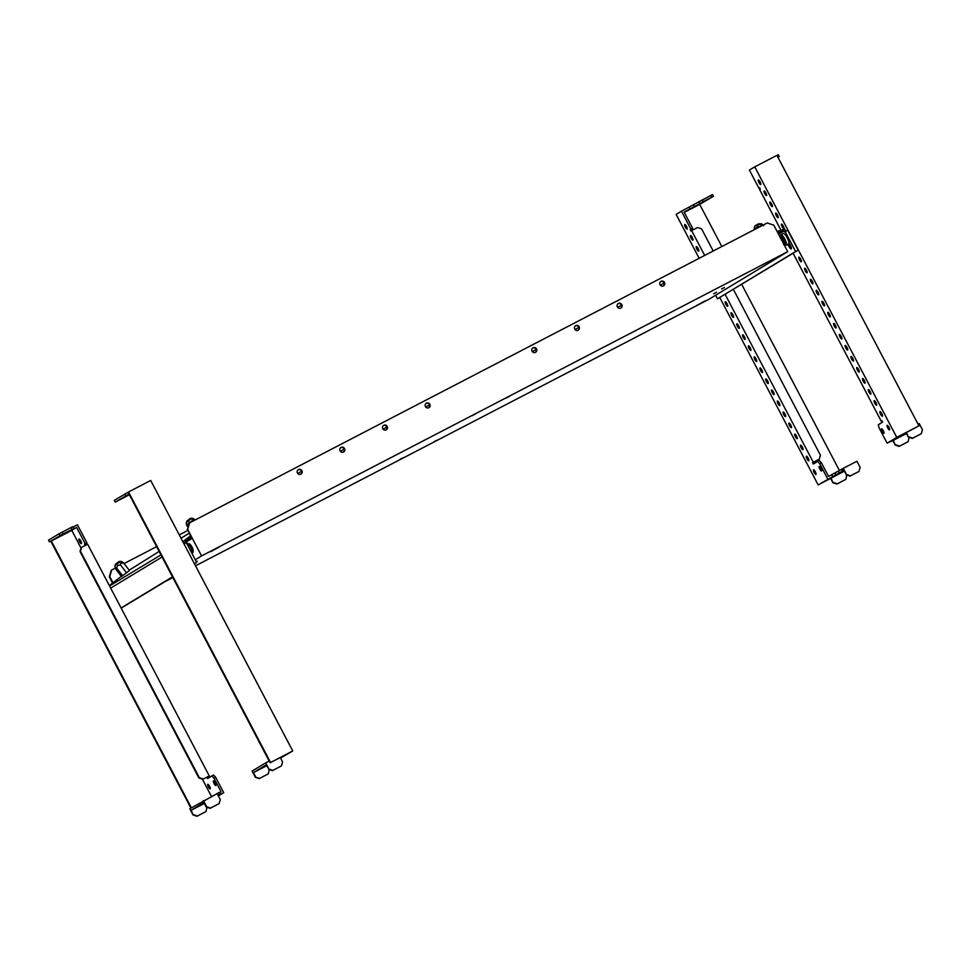<?xml version="1.0" encoding="UTF-8"?>
<svg xmlns="http://www.w3.org/2000/svg" width="971" height="971" viewBox="0 0 971 971"><rect width="100%" height="100%" fill="white"/><g stroke="black" fill="none" stroke-linecap="round" stroke-linejoin="round"><path stroke-width="1.46" d="M298.121 469.806A2.597 2.5 -121.2 0 1 300.779 474.224M297.454 473.035A2.597 2.5 -121.2 0 1 298.34 469.661A2.597 2.5 -121.2 0 1 301.896 470.729A2.597 2.5 -121.2 0 1 301.022 474.091A2.597 2.5 -121.2 0 1 297.454 473.035M340.772 447.667A2.597 2.5 -121.2 0 1 343.443 452.073M340.117 450.884A2.597 2.5 -121.2 0 1 340.991 447.51A2.597 2.5 -121.2 0 1 344.547 448.578A2.597 2.5 -121.2 0 1 343.673 451.952A2.597 2.5 -121.2 0 1 340.117 450.884M383.436 425.516A2.597 2.5 -121.2 0 1 386.094 429.922M382.768 428.733A2.597 2.5 -121.2 0 1 383.654 425.371A2.597 2.5 -121.2 0 1 387.211 426.439A2.597 2.5 -121.2 0 1 386.337 429.801A2.597 2.5 -121.2 0 1 382.768 428.733M426.087 403.366A2.597 2.5 -121.2 0 1 428.757 407.784M425.432 406.594A2.597 2.5 -121.2 0 1 426.305 403.22A2.597 2.5 -121.2 0 1 429.862 404.288A2.597 2.5 -121.2 0 1 428.988 407.65A2.597 2.5 -121.2 0 1 425.432 406.594M663.472 285.923A2.597 2.5 -121.2 0 1 660.086 284.855A2.597 2.5 -121.2 0 1 661.057 281.335A2.597 2.5 -121.2 0 1 664.443 282.403A2.597 2.5 -121.2 0 1 663.472 285.923M620.809 308.074A2.597 2.5 -121.2 0 1 617.422 307.006A2.597 2.5 -121.2 0 1 618.406 303.486A2.597 2.5 -121.2 0 1 621.792 304.554A2.597 2.5 -121.2 0 1 620.809 308.074M578.158 330.225A2.597 2.5 -121.2 0 1 574.771 329.145A2.597 2.5 -121.2 0 1 575.742 325.625A2.597 2.5 -121.2 0 1 579.129 326.705A2.597 2.5 -121.2 0 1 578.158 330.225M535.494 352.364A2.597 2.5 -121.2 0 1 532.108 351.296A2.597 2.5 -121.2 0 1 533.091 347.776A2.597 2.5 -121.2 0 1 536.465 348.844A2.597 2.5 -121.2 0 1 535.494 352.364M716.549 292.222L713.673 293.788L716.549 292.222M724.475 287.428L721.599 288.994L724.475 287.428M509.35 396.362L506.461 397.916L509.35 396.362M475.22 414.071L472.331 415.637L475.22 414.071M402.734 457.924L399.846 459.489L402.734 457.924M436.865 440.203L433.976 441.769L436.865 440.203M696.862 305.367L705.177 300.864L696.862 305.367M768.219 262.206L776.533 257.703L768.219 262.206M210.646 551.686L218.961 547.183L210.646 551.686M164.754 581.775L172.862 577.575M195.511 565.814L709.316 299.056L787.699 251.647L773.79 225.163L767.211 222.966L189.636 522.835L187.682 529.462L201.58 555.934L195.292 559.745M112.575 583.086L109.31 576.871L111.252 570.244L115.233 568.144M187.682 529.462L191.857 538.565L185.461 542.449M112.988 582.758L109.759 576.604L111.714 569.977M201.58 555.934L787.699 251.647M196.324 561.724L197.234 561.202L196.3 561.651M189.636 522.835L187.233 529.741M660.705 281.566A2.597 2.5 -121.2 0 1 663.375 285.972M618.042 303.705A2.597 2.5 -121.2 0 1 620.712 308.123M575.39 325.855A2.597 2.5 -121.2 0 1 578.061 330.261M532.727 348.006A2.597 2.5 -121.2 0 1 535.397 352.412M124.033 563.568L156.634 546.649M179.283 534.887L187.658 530.542M297.696 473.411L301.605 471.384M340.36 451.26L344.268 449.233M383.011 429.121L386.919 427.094M425.674 406.97L429.583 404.943M532.314 351.599L536.223 349.572M574.978 329.46L578.874 327.433M617.629 307.309L621.537 305.282M660.292 285.158L664.188 283.131M63.321 533.868L68.965 530.919L63.321 533.868M57.665 537.291L63.309 534.353L57.665 537.291M209.59 786.279A2.597 0.692 -117.4 0 0 207.806 784.337A2.597 0.692 -117.4 0 0 208.413 786.995A2.597 0.692 -117.4 0 0 210.185 788.938A2.597 0.692 -117.4 0 0 209.59 786.279M215.246 782.857A2.597 0.692 -117.4 0 0 213.462 780.915A2.597 0.692 -117.4 0 0 214.069 783.573A2.597 0.692 -117.4 0 0 215.853 785.515A2.597 0.692 -117.4 0 0 215.246 782.857M80.775 540.932A2.597 0.692 -117.4 0 0 78.991 538.99A2.597 0.692 -117.4 0 0 79.598 541.648A2.597 0.692 -117.4 0 0 81.382 543.59A2.597 0.692 -117.4 0 0 80.775 540.932M202.259 804.146L198.654 806.1L202.259 804.146M71.781 530.384L49.472 541.903L63.188 533.819L76.648 527.435L71.781 530.384L81.054 548.057M202.369 779.118L211.423 796.378M191.372 807.823L51.305 541.017M218.099 795.455L220.247 794.169L219.312 792.397L189.806 808.77L193.059 814.948L191.19 810.263L204.323 803.442L203.874 802.592L191.19 810.263M209.214 777.528L208.583 776.315L206.872 777.201L207.576 778.524L211.872 775.914L213.948 778.159L221.109 791.802L219.458 792.664M218.754 795.067L223.743 792.688L218.354 795.953M218.839 795.237L218.159 795.565M220.247 794.169L218.002 795.273M217.443 793.319L218.366 795.079M76.648 527.435L85.217 543.772L86.929 542.886L77.425 524.789L72.898 527.132M85.217 543.772L86.249 543.287L86.917 544.573M86.929 542.886L86.249 543.287M84.538 544.173L85.205 545.459M211.872 775.914L213.584 775.028L215.647 777.273L223.743 792.688M213.948 778.159L215.647 777.273M206.872 777.201L202.842 779.276L209.263 775.902L87.621 544.209L81.2 547.583L80.023 551.552L198.885 777.953L202.842 779.276M208.583 776.315L209.263 775.902M190.923 808.09L50.82 541.248M49.472 541.903L48.55 540.131L59.025 533.795L72.679 526.707L73.602 528.479M59.025 533.795L59.959 535.567M62.265 532.059L63.188 533.819M70.798 527.629L71.72 529.389M81.649 547.304L80.472 551.285L199.346 777.686L203.291 778.997M203.4 800.553L206.641 806.731L210.598 808.042L219.13 803.612L220.296 799.643L217.055 793.465M204.335 803.466L206.192 806.998L210.137 808.321L219.13 803.612M206.993 807.265L205.986 811.562L197.453 815.992L193.508 814.669M205.986 811.562L197.004 816.271L193.059 814.948M887.761 427.968A2.597 0.692 62.6 0 1 887.154 425.322A2.597 0.692 62.6 0 1 888.938 427.264A2.597 0.692 62.6 0 1 889.545 429.922A2.597 0.692 62.6 0 1 887.761 427.968M880.576 414.289A2.597 0.692 62.6 0 1 879.981 411.631A2.597 0.692 62.6 0 1 881.753 413.585A2.597 0.692 62.6 0 1 882.36 416.243A2.597 0.692 62.6 0 1 880.576 414.289M874.786 403.256A2.597 0.692 62.6 0 1 874.179 400.61A2.597 0.692 62.6 0 1 875.963 402.552A2.597 0.692 62.6 0 1 876.57 405.21A2.597 0.692 62.6 0 1 874.786 403.256M868.996 392.235A2.597 0.692 62.6 0 1 868.39 389.577A2.597 0.692 62.6 0 1 870.174 391.519A2.597 0.692 62.6 0 1 870.781 394.177A2.597 0.692 62.6 0 1 868.996 392.235M863.207 381.202A2.597 0.692 62.6 0 1 862.6 378.544A2.597 0.692 62.6 0 1 864.384 380.486A2.597 0.692 62.6 0 1 864.991 383.144A2.597 0.692 62.6 0 1 863.207 381.202M851.616 359.136A2.597 0.692 62.6 0 1 851.021 356.478A2.597 0.692 62.6 0 1 852.805 358.42A2.597 0.692 62.6 0 1 853.4 361.078A2.597 0.692 62.6 0 1 851.616 359.136M845.826 348.104A2.597 0.692 62.6 0 1 845.219 345.445A2.597 0.692 62.6 0 1 847.003 347.387A2.597 0.692 62.6 0 1 847.61 350.046A2.597 0.692 62.6 0 1 845.826 348.104M840.036 337.071A2.597 0.692 62.6 0 1 839.43 334.412A2.597 0.692 62.6 0 1 841.214 336.354A2.597 0.692 62.6 0 1 841.821 339.013A2.597 0.692 62.6 0 1 840.036 337.071M834.247 326.038A2.597 0.692 62.6 0 1 833.64 323.379A2.597 0.692 62.6 0 1 835.424 325.321A2.597 0.692 62.6 0 1 836.031 327.98A2.597 0.692 62.6 0 1 834.247 326.038M828.457 315.005A2.597 0.692 62.6 0 1 827.85 312.346A2.597 0.692 62.6 0 1 829.635 314.288A2.597 0.692 62.6 0 1 830.241 316.947A2.597 0.692 62.6 0 1 828.457 315.005M822.668 303.972A2.597 0.692 62.6 0 1 822.061 301.313A2.597 0.692 62.6 0 1 823.845 303.268A2.597 0.692 62.6 0 1 824.44 305.914A2.597 0.692 62.6 0 1 822.668 303.972M816.866 292.939A2.597 0.692 62.6 0 1 816.259 290.28A2.597 0.692 62.6 0 1 818.043 292.235A2.597 0.692 62.6 0 1 818.65 294.893A2.597 0.692 62.6 0 1 816.866 292.939M811.076 281.906A2.597 0.692 62.6 0 1 810.469 279.26A2.597 0.692 62.6 0 1 812.254 281.202A2.597 0.692 62.6 0 1 812.861 283.86A2.597 0.692 62.6 0 1 811.076 281.906M805.287 270.885A2.597 0.692 62.6 0 1 804.68 268.227A2.597 0.692 62.6 0 1 806.464 270.169A2.597 0.692 62.6 0 1 807.071 272.827A2.597 0.692 62.6 0 1 805.287 270.885M799.497 259.852A2.597 0.692 62.6 0 1 798.89 257.194A2.597 0.692 62.6 0 1 800.674 259.136A2.597 0.692 62.6 0 1 801.281 261.794A2.597 0.692 62.6 0 1 799.497 259.852M782.116 226.753A2.597 0.692 62.6 0 1 781.509 224.095A2.597 0.692 62.6 0 1 783.294 226.037A2.597 0.692 62.6 0 1 783.9 228.695A2.597 0.692 62.6 0 1 782.116 226.753M776.327 215.72A2.597 0.692 62.6 0 1 775.72 213.062A2.597 0.692 62.6 0 1 777.504 215.004A2.597 0.692 62.6 0 1 778.111 217.662A2.597 0.692 62.6 0 1 776.327 215.72M770.537 204.687A2.597 0.692 62.6 0 1 769.93 202.029A2.597 0.692 62.6 0 1 771.714 203.971A2.597 0.692 62.6 0 1 772.321 206.629A2.597 0.692 62.6 0 1 770.537 204.687M882.105 431.403A2.597 0.692 62.6 0 1 881.498 428.745A2.597 0.692 62.6 0 1 883.282 430.687A2.597 0.692 62.6 0 1 883.877 433.345A2.597 0.692 62.6 0 1 882.105 431.403M758.946 182.621A2.597 0.692 62.6 0 1 758.351 179.963A2.597 0.692 62.6 0 1 760.123 181.917A2.597 0.692 62.6 0 1 760.73 184.563A2.597 0.692 62.6 0 1 758.946 182.621M764.747 193.654A2.597 0.692 62.6 0 1 764.141 190.996A2.597 0.692 62.6 0 1 765.925 192.938A2.597 0.692 62.6 0 1 766.532 195.596A2.597 0.692 62.6 0 1 764.747 193.654M857.417 370.169A2.597 0.692 62.6 0 1 856.81 367.511A2.597 0.692 62.6 0 1 858.595 369.453A2.597 0.692 62.6 0 1 859.201 372.111A2.597 0.692 62.6 0 1 857.417 370.169M902.945 435.154L906.344 433.284L902.945 435.154M906.453 432.362L908.346 437.108L906.028 432.702L904.523 433.503L918.93 425.844L776.921 155.348L754.734 166.854L896.755 437.363L918.93 425.844M777.868 157.156L779.215 156.501L777.929 157.278M908.795 436.841L912.752 438.164L921.285 433.734L922.45 429.752L919.209 423.574L918.056 424.169M881.947 420.831L881.243 421.196L881.923 420.783L882.627 422.106L878.318 424.703L879.034 427.774L887.13 443.189L896.755 437.363M890.48 441.441L887.13 443.189M890.625 441.708L906.477 433.552M759.613 187.804L758.909 188.168L749.406 170.083L754.734 166.854M758.909 188.168L759.589 187.767L760.281 189.09L759.601 189.491L781.012 230.273M881.243 421.196L793.089 253.261M776.946 155.396L778.281 154.729L779.215 156.501M909.147 437.375L908.14 441.671L899.158 446.381L895.213 445.058L893.344 440.373M895.213 445.058L892.871 440.603M908.14 441.671L899.607 446.102L895.663 444.791M908.346 437.108L912.291 438.431L921.285 433.734M125.502 496.727L119.858 499.677L125.502 496.727M129.143 494.288L125.526 496.254L129.192 494.385M264.549 766.459L260.944 768.413L264.549 766.459M280.291 757.586L270.084 762.757L128.997 494.021L115.221 502.128L129.374 494.737M280.243 757.477L282.585 761.956L281.42 765.937L272.887 770.355L268.943 769.044L265.69 762.866L252.108 771.083L255.349 777.261L259.755 778.305L268.275 773.875L269.283 769.578M265.69 762.866L269.198 761.046M266.612 765.755L253.48 772.576L266.163 764.905L268.943 769.044M280.558 758.096L292.72 750.959L270.084 762.757M270.545 762.478L128.524 491.981L150.699 480.463L292.72 750.959M128.524 491.981L128.937 494.045M128.014 492.285L114.299 500.356L115.221 502.128M124.774 494.021L125.696 495.793M255.798 776.994L253.48 772.576M255.349 777.261L259.293 778.584L268.275 773.875M281.42 765.937L272.438 770.634L268.481 769.311M703.186 201.665L708.83 198.715L703.186 201.665M697.53 205.087L703.162 202.15L697.53 205.087M814.147 472.513A2.597 0.692 -117.4 0 0 815.931 474.455A2.597 0.692 -117.4 0 0 815.324 471.797A2.597 0.692 -117.4 0 0 813.54 469.855A2.597 0.692 -117.4 0 0 814.147 472.513M806.962 458.834A2.597 0.692 -117.4 0 0 808.746 460.776A2.597 0.692 -117.4 0 0 808.139 458.118A2.597 0.692 -117.4 0 0 806.355 456.176A2.597 0.692 -117.4 0 0 806.962 458.834M801.172 447.801A2.597 0.692 -117.4 0 0 802.956 449.743A2.597 0.692 -117.4 0 0 802.349 447.085A2.597 0.692 -117.4 0 0 800.565 445.143A2.597 0.692 -117.4 0 0 801.172 447.801M795.383 436.768A2.597 0.692 -117.4 0 0 797.167 438.71A2.597 0.692 -117.4 0 0 796.56 436.052A2.597 0.692 -117.4 0 0 794.776 434.11A2.597 0.692 -117.4 0 0 795.383 436.768M789.581 425.735A2.597 0.692 -117.4 0 0 791.365 427.677A2.597 0.692 -117.4 0 0 790.758 425.019A2.597 0.692 -117.4 0 0 788.986 423.077A2.597 0.692 -117.4 0 0 789.581 425.735M783.791 414.702A2.597 0.692 -117.4 0 0 785.575 416.644A2.597 0.692 -117.4 0 0 784.969 413.986A2.597 0.692 -117.4 0 0 783.184 412.044A2.597 0.692 -117.4 0 0 783.791 414.702M778.002 403.669A2.597 0.692 -117.4 0 0 779.786 405.611A2.597 0.692 -117.4 0 0 779.179 402.953A2.597 0.692 -117.4 0 0 777.395 401.011A2.597 0.692 -117.4 0 0 778.002 403.669M772.212 392.636A2.597 0.692 -117.4 0 0 773.996 394.578A2.597 0.692 -117.4 0 0 773.389 391.92A2.597 0.692 -117.4 0 0 771.605 389.978A2.597 0.692 -117.4 0 0 772.212 392.636M766.422 381.603A2.597 0.692 -117.4 0 0 768.207 383.545A2.597 0.692 -117.4 0 0 767.6 380.887A2.597 0.692 -117.4 0 0 765.816 378.945A2.597 0.692 -117.4 0 0 766.422 381.603M760.633 370.57A2.597 0.692 -117.4 0 0 762.405 372.512A2.597 0.692 -117.4 0 0 761.81 369.866A2.597 0.692 -117.4 0 0 760.026 367.912A2.597 0.692 -117.4 0 0 760.633 370.57M754.831 359.537A2.597 0.692 -117.4 0 0 756.615 361.491A2.597 0.692 -117.4 0 0 756.008 358.833A2.597 0.692 -117.4 0 0 754.224 356.879A2.597 0.692 -117.4 0 0 754.831 359.537M749.042 348.504A2.597 0.692 -117.4 0 0 750.826 350.458A2.597 0.692 -117.4 0 0 750.219 347.8A2.597 0.692 -117.4 0 0 748.435 345.858A2.597 0.692 -117.4 0 0 749.042 348.504M743.252 337.483A2.597 0.692 -117.4 0 0 745.036 339.425A2.597 0.692 -117.4 0 0 744.429 336.767A2.597 0.692 -117.4 0 0 742.645 334.825A2.597 0.692 -117.4 0 0 743.252 337.483M737.462 326.45A2.597 0.692 -117.4 0 0 739.247 328.392A2.597 0.692 -117.4 0 0 738.64 325.734A2.597 0.692 -117.4 0 0 736.855 323.792A2.597 0.692 -117.4 0 0 737.462 326.45M731.673 315.417A2.597 0.692 -117.4 0 0 733.445 317.359A2.597 0.692 -117.4 0 0 732.85 314.701A2.597 0.692 -117.4 0 0 731.066 312.759A2.597 0.692 -117.4 0 0 731.673 315.417M725.871 304.384A2.597 0.692 -117.4 0 0 727.655 306.326A2.597 0.692 -117.4 0 0 727.048 303.668A2.597 0.692 -117.4 0 0 725.264 301.726A2.597 0.692 -117.4 0 0 725.871 304.384M696.911 249.219A2.597 0.692 -117.4 0 0 698.695 251.161A2.597 0.692 -117.4 0 0 698.088 248.515A2.597 0.692 -117.4 0 0 696.316 246.561A2.597 0.692 -117.4 0 0 696.911 249.219M691.121 238.186A2.597 0.692 -117.4 0 0 692.906 240.128A2.597 0.692 -117.4 0 0 692.299 237.482A2.597 0.692 -117.4 0 0 690.515 235.528A2.597 0.692 -117.4 0 0 691.121 238.186M819.803 469.078A2.597 0.692 -117.4 0 0 821.587 471.032A2.597 0.692 -117.4 0 0 820.981 468.374A2.597 0.692 -117.4 0 0 819.196 466.42A2.597 0.692 -117.4 0 0 819.803 469.078M685.332 227.153A2.597 0.692 -117.4 0 0 687.116 229.107A2.597 0.692 -117.4 0 0 686.509 226.449A2.597 0.692 -117.4 0 0 684.725 224.507A2.597 0.692 -117.4 0 0 685.332 227.153M840.655 472.841L844.066 471.008L840.655 472.841M844.187 471.238L818.152 484.917L843.738 470.389L846.506 474.528L843.265 468.35L856.92 461.261L860.16 467.439L858.983 471.408L850.45 475.839L846.506 474.528M839.381 470.45L741.686 284.357M721.817 246.537L699.69 204.383L684.264 212.394M713.467 196.276L684.094 212.066L692.663 228.391L690.951 229.277L681.46 211.193L712.544 194.503L713.467 196.276L699.69 204.383M843.508 470.522L842.585 468.75L828.554 476.433L821.393 462.779L819.682 463.665L827.778 479.091M842.585 468.75L843.265 468.35M814.96 463.033L814.317 461.832L812.618 462.718L813.31 464.041L817.606 461.431L819.682 463.665M841.517 469.309L842.44 471.069M838.276 471.044L839.211 472.816M834.999 473.035L835.922 474.807M831.759 474.77L832.681 476.543M692.663 228.391L690.272 229.69L690.964 231.013L691.643 230.6L704.679 255.434M690.951 229.277L690.272 229.69M691.983 228.804L692.651 230.078M821.393 462.779L819.318 460.545L817.606 461.431M814.317 461.832L819.269 459.198L813.297 462.305L725.131 294.371M812.618 462.718L813.297 462.305M681.46 211.193L676.132 214.409L699.169 258.298M719.79 297.575L818.152 484.917M689.131 207.199L690.065 208.971M710.663 195.426L711.585 197.186M702.13 199.856L703.053 201.616M698.889 201.592L699.812 203.364M693.452 204.881L694.374 206.653M713.212 251.004L701.572 228.828L697.615 227.505L691.643 230.6M733.372 289.382L820.434 455.229L819.269 459.198M858.983 471.408L850.001 476.118L846.057 474.795M831.055 478.06L832.912 482.745L830.569 478.29M833.373 482.466L837.318 483.789L845.85 479.358L846.846 475.062M832.912 482.745L836.868 484.068L845.85 479.358M783.087 242.847L783.027 242.701A4.139 1.092 62.6 0 1 782.371 240.796L782.177 240.42A4.139 1.092 62.6 0 1 781 238.83L780.902 238.708M780.805 234.8L783.221 233.538A5.887 1.554 62.6 0 1 783.221 233.538A5.887 1.554 62.6 0 1 787.299 237.992A5.887 1.554 62.6 0 1 788.67 243.964A5.887 1.554 62.6 0 1 788.646 243.976A5.887 1.554 62.6 0 1 788.622 243.988L786.219 245.238A5.887 1.554 62.6 0 1 786.182 245.25A5.887 1.554 62.6 0 0 786.243 245.226A5.887 1.554 62.6 0 0 784.871 239.254A5.887 1.554 62.6 0 0 780.805 234.8A5.887 1.554 62.6 0 1 780.805 234.8L779.762 237.106M186.748 521.172L190.534 518.283L186.638 522.034L191.493 518.55L186.238 522.556L191.457 518.502M191.384 518.405L190.534 518.283M193.496 520.153C192.962 518.708 193.35 518.465 194.649 519.436C192.804 518.987 191.87 519.752 191.857 521.718L189.151 522.252L187.889 524.692L188.483 525.469M115.355 565.292L120.113 561.663M122.14 563.314C121.606 561.869 121.994 561.639 123.305 562.61C121.448 562.148 120.513 562.913 120.501 564.879L117.794 565.425L116.544 567.853C115.233 566.882 114.845 567.113 115.379 568.557L121.484 576.568M114.881 565.717L115.379 568.557M115.44 564.321L119.178 561.444L115.44 564.321M115.343 565.11L119.979 561.59M120.088 561.736L115.428 565.292M115.391 564.333L115.391 565.34M123.305 562.61L129.495 570.547L121.484 576.556M116.544 567.853L122.649 575.864M120.501 564.879L126.606 572.878M187.889 524.692C186.59 523.721 186.201 523.952 186.723 525.396L188.01 527.071M186.238 522.556L186.723 525.396M183.956 543.796L186.298 542.607L196.712 562.452L194.467 563.811M184.417 543.554L182.839 541.66M109.553 585.986L160.955 554.89M185.704 542.91L185.145 541.842L190.644 537.57L191.554 538.759M121.181 608.137L172.583 577.041M110.67 588.11L162.072 557.014M121.096 607.967L172.498 576.871M183.288 541.393L190.437 535.846M189.114 533.322L181.019 538.213M159.147 551.443L129.131 570.244M121.302 576.313L109.347 585.586M194.382 563.653L196.712 562.452M760.973 223.803L758.485 223.828L755.292 225.648L760.997 223.864M754.358 227.833L754.746 226.025L757.234 224.993L761.64 223.779L763.109 225.102M763.667 225.758C762.029 224.617 760.863 224.92 760.159 226.668L757.453 226.34L755.693 228.95M790.139 245.627A3.483 0.922 -117.4 0 0 791.292 247.411A3.483 0.922 62.6 0 1 790.127 245.639L788.962 243.405L790.491 245.445M778.548 234.229L784.046 230.904L784.629 232.008L786.219 231.134M785.891 231.304L784.75 229.12L777.103 231.474M777.807 232.822L784.046 230.904M785.199 231.668L795.613 251.513L717.472 298.789L715.615 295.245M788.925 242.471L790.43 245.335A3.483 0.922 62.6 0 1 791.256 248.916A3.483 0.922 62.6 0 1 788.853 246.294L787.845 244.389M717.472 298.789L798.174 250.178L787.748 230.321L786.474 230.989M798.174 250.178L795.613 251.513M754.309 228.974C754.236 227.299 754.625 227.068 755.474 228.27C754.625 227.068 754.236 227.299 754.309 228.974L754.503 229.569M192.95 552.341A5.073 1.347 -117.4 0 0 193.205 551.346L193.12 550.181A3.811 1.007 -117.4 0 0 190.134 544.44L186.748 543.214A5.887 1.554 -117.4 0 0 186.723 543.226L186.638 543.275M186.748 543.214A5.887 1.554 -117.4 0 1 190.814 547.68A5.887 1.554 -117.4 0 1 192.185 553.64A5.887 1.554 -117.4 0 1 192.161 553.664A5.887 1.554 -117.4 0 0 192.161 553.664L193.205 551.346A5.073 1.347 -117.4 0 0 189.236 543.699M780.259 237.482A3.811 1.007 62.6 0 1 782.687 240.371A3.811 1.007 62.6 0 1 783.731 244.085M779.774 236.56A5.073 1.347 62.6 0 1 780.016 236.111A5.073 1.347 62.6 0 1 783.536 239.91A5.073 1.347 62.6 0 1 784.738 245.105A5.073 1.347 62.6 0 1 784.252 245.093M780.696 238.308A3.119 0.825 62.6 0 1 782.383 240.541A3.119 0.825 62.6 0 1 783.281 243.248M788.853 246.294L790.127 245.639M193.12 550.181L190.134 544.44M783.731 244.765L786.219 245.238M192.003 518.162L193.763 518.89M119.178 561.444L120.149 561.711M120.647 561.323L122.407 562.051"/></g></svg>

